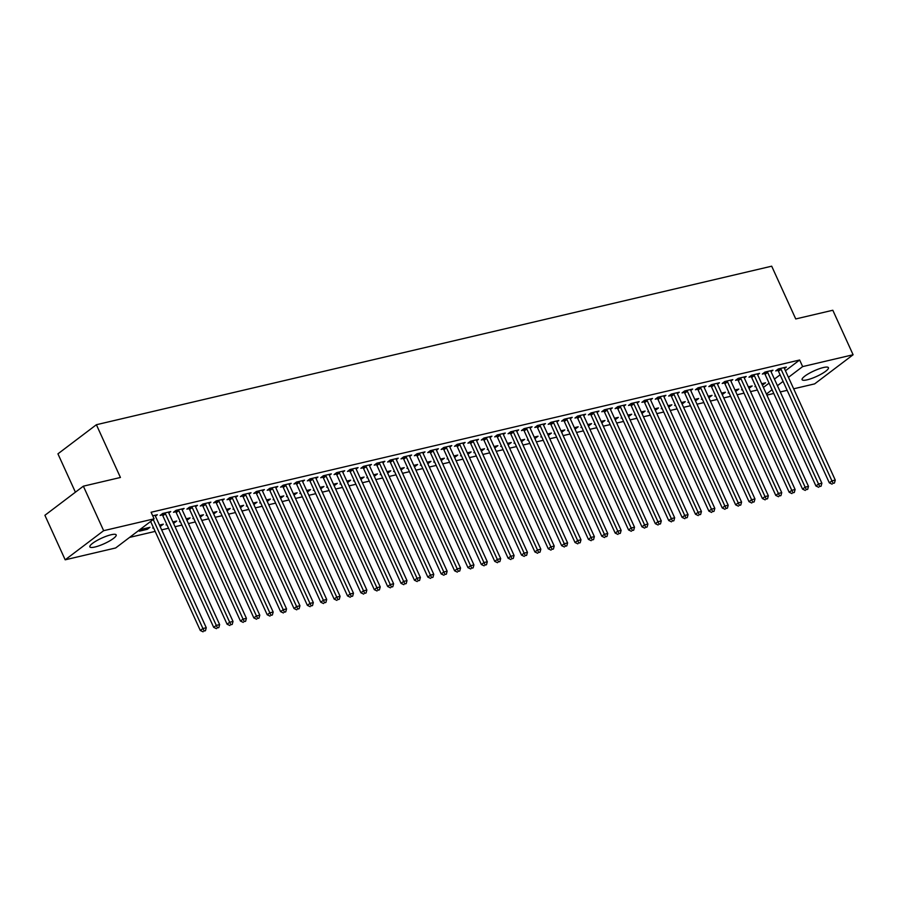 <?xml version="1.0" encoding="UTF-8"?>
<svg xmlns="http://www.w3.org/2000/svg" width="898" height="898" viewBox="0 0 898 898"><rect width="100%" height="100%" fill="white"/><g stroke="black" fill="none" stroke-linecap="round" stroke-linejoin="round"><path stroke-width="1.35" d="M111.128 534.748A14.458 3.053 -24.5 0 1 116.179 534.882A14.458 3.053 -24.5 0 1 109.399 541.067A14.458 3.053 -24.5 0 1 94.907 547.017A14.458 3.053 -24.5 0 1 89.867 546.882A14.458 3.053 -24.5 0 1 96.647 540.697A14.458 3.053 -24.5 0 1 111.128 534.748M823.376 367.54A14.458 3.053 -24.5 0 1 828.427 367.686A14.458 3.053 -24.5 0 1 821.636 373.871A14.458 3.053 -24.5 0 1 807.156 379.82A14.458 3.053 -24.5 0 1 802.105 379.686A14.458 3.053 -24.5 0 1 808.896 373.501A14.458 3.053 -24.5 0 1 823.376 367.54M129.615 537.386L155.152 531.391M161.651 529.865L168.532 528.249M175.031 526.722L181.912 525.106M188.423 523.579L195.304 521.962M201.803 520.436L208.684 518.831M215.183 517.304L222.064 515.688M228.563 514.161L235.444 512.545M241.955 511.018L248.836 509.402M255.335 507.875L262.216 506.259M268.715 504.732L275.596 503.116M282.107 501.589L288.976 499.973M295.487 498.446L302.368 496.83M308.867 495.303L315.748 493.687M322.247 492.16L329.128 490.555M335.639 489.028L342.508 487.412M349.019 485.885L355.9 484.269M362.399 482.742L369.28 481.126M375.779 479.599L382.66 477.983M389.171 476.456L396.04 474.84M402.551 473.313L409.432 471.697M415.931 470.17L422.812 468.554M429.311 467.027L436.192 465.422M442.703 463.896L449.572 462.279M456.083 460.753L462.964 459.136M469.463 457.61L476.344 455.993M482.843 454.467L489.724 452.85M496.235 451.324L503.116 449.707M509.615 448.181L516.496 446.564M522.995 445.038L529.876 443.421M536.375 441.895L543.256 440.289M549.767 438.763L556.648 437.146M563.147 435.62L570.028 434.003M576.527 432.477L583.408 430.86M589.907 429.334L596.788 427.717M603.299 426.191L610.18 424.574M616.679 423.048L623.56 421.431M630.059 419.905L636.94 418.288M643.439 416.762L650.32 415.157M656.831 413.63L663.712 412.014M670.211 410.487L677.092 408.871M683.591 407.344L690.472 405.728M696.971 404.201L703.852 402.585M710.363 401.058L717.244 399.442M723.743 397.915L730.624 396.299M737.123 394.772L744.004 393.156M750.515 391.629L757.384 390.013M115.64 547.971L65.184 559.813L103.652 530.684L154.097 518.842L115.64 547.971M103.652 530.684L83.357 486.177L44.9 515.295L65.184 559.813M75.41 492.194L57.932 453.838L96.389 424.72L771.696 266.19L795.74 318.947L832.816 310.248L853.1 354.755L814.643 383.884L793.664 388.8M787.164 390.327L780.283 391.943M773.773 393.47L766.903 395.086M147.339 529.292L149.932 527.317L141.906 529.203L139.313 531.178L147.339 529.292L146.778 528.058M168.802 513.039L170.732 511.579L162.695 513.465L160.102 515.43L162.269 514.924M173.55 521.783L174.1 523.006L176.704 521.042L172.854 521.94M174.1 523.006L173.415 523.164M166.916 524.69L166.074 524.892L166.759 524.365M195.562 506.753L197.493 505.293L189.467 507.179L186.863 509.144L189.029 508.638M200.31 515.497L200.871 516.72L203.464 514.756L199.625 515.654M200.871 516.72L200.187 516.889M193.676 518.415L192.846 518.606L193.53 518.09M222.334 500.467L224.264 499.007L216.227 500.893L213.634 502.869L215.801 502.352M227.082 509.211L227.632 510.434L230.236 508.47L226.386 509.379M227.632 510.434L226.947 510.603M220.448 512.129L219.606 512.32L220.302 511.804M249.094 494.192L251.025 492.733L242.999 494.618L240.395 496.583L242.561 496.078M253.842 502.925L254.403 504.16L256.996 502.184L253.157 503.093M254.403 504.16L253.719 504.317M247.208 505.843L246.378 506.045L247.062 505.518M275.866 487.906L277.796 486.447L269.759 488.332L267.166 490.297L269.333 489.792M280.614 496.65L281.164 497.874L283.768 495.909L279.918 496.807M281.164 497.874L280.479 498.031M273.98 499.557L273.138 499.759L273.834 499.232M302.626 481.62L304.557 480.161L296.531 482.046L293.927 484.011L296.093 483.506M307.374 490.364L307.935 491.588L310.54 489.623L306.689 490.521M307.935 491.588L307.251 491.745M300.74 493.283L299.91 493.473L300.594 492.957M329.398 475.334L331.328 473.875L323.291 475.76L320.698 477.736L322.865 477.22M334.146 484.078L334.707 485.302L337.3 483.337L333.45 484.235M334.707 485.302L334.011 485.47M327.512 486.997L326.67 487.187L327.366 486.671M356.158 469.059L358.089 467.6L350.063 469.486L347.459 471.45L349.625 470.945M360.906 477.792L361.467 479.027L364.072 477.051L360.221 477.961M361.467 479.027L360.783 479.184M354.272 480.711L353.442 480.901L354.126 480.385M382.93 462.773L384.86 461.314L376.823 463.2L374.23 465.164L376.397 464.659M387.678 471.517L388.239 472.741L390.832 470.776L386.982 471.675M388.239 472.741L387.543 472.898M381.044 474.425L380.202 474.627L380.898 474.099M409.69 456.487L411.621 455.028L403.595 456.914L400.991 458.878L403.157 458.373M414.438 465.231L414.999 466.455L417.604 464.491L413.754 465.389M414.999 466.455L414.315 466.612M407.804 468.139L406.974 468.341L407.658 467.824M436.462 450.201L438.392 448.742L430.355 450.628L427.762 452.603L429.929 452.087M441.21 458.945L441.771 460.169L444.364 458.204L440.514 459.103M441.771 460.169L441.075 460.337M434.576 461.864L433.734 462.055L434.43 461.538M463.233 443.926L465.153 442.467L457.127 444.353L454.523 446.317L456.689 445.812M467.97 452.659L468.531 453.894L471.136 451.919L467.286 452.828M468.531 453.894L467.847 454.051M461.336 455.578L460.506 455.769L461.19 455.252M489.994 437.64L491.924 436.181L483.887 438.067L481.294 440.031L483.461 439.526M494.742 446.385L495.303 447.608L497.896 445.632L494.046 446.542M495.303 447.608L494.607 447.765M488.108 449.292L487.266 449.494L487.962 448.966M516.765 431.354L518.685 429.895L510.659 431.781L508.055 433.745L510.221 433.24M521.502 440.099L522.064 441.322L524.668 439.358L520.818 440.256M522.064 441.322L521.379 441.479M514.868 443.006L514.038 443.208L514.722 442.68M543.526 425.068L545.456 423.609L537.419 425.495L534.826 427.47L536.993 426.954M548.274 433.813L548.835 435.036L551.428 433.072L547.578 433.97M548.835 435.036L548.139 435.204M541.64 436.731L540.798 436.922L541.494 436.406M570.297 418.794L572.217 417.334L564.191 419.22L561.587 421.184L563.753 420.679M575.034 427.527L575.596 428.761L578.2 426.786L574.35 427.695M575.596 428.761L574.911 428.918M568.4 430.445L567.57 430.636L568.254 430.12M597.058 412.508L598.988 411.048L590.951 412.934L588.358 414.898L590.525 414.393M601.806 421.241L602.367 422.475L604.96 420.5L601.11 421.409M602.367 422.475L601.671 422.632M595.172 424.159L594.33 424.361L595.026 423.834M623.829 406.222L625.749 404.762L617.723 406.648L615.119 408.612L617.285 408.107M628.566 414.966L629.128 416.189L631.732 414.225L627.882 415.123M629.128 416.189L628.443 416.346M621.932 417.873L621.102 418.075L621.786 417.548M650.59 399.936L652.52 398.476L644.483 400.362L641.89 402.338L644.057 401.821M655.338 408.68L655.899 409.903L658.492 407.939L654.653 408.837M655.899 409.903L655.203 410.072M648.704 411.598L647.862 411.789L648.558 411.273M677.361 393.661L679.281 392.202L671.255 394.087L668.651 396.052L670.817 395.535M682.098 402.394L682.66 403.617L685.264 401.653L681.414 402.562M682.66 403.617L681.975 403.786M675.464 405.312L674.634 405.503L675.318 404.987M704.122 387.375L706.053 385.916L698.015 387.801L695.422 389.766L697.589 389.261M708.87 396.108L709.431 397.343L712.024 395.367L708.185 396.276M709.431 397.343L708.735 397.5M702.236 399.026L701.394 399.228L702.09 398.701M730.893 381.089L732.813 379.63L724.787 381.515L722.183 383.48L724.349 382.975M735.63 389.833L736.192 391.057L738.796 389.092L734.946 389.99M736.192 391.057L735.507 391.214M728.996 392.74L728.166 392.942L728.85 392.415M757.654 374.803L759.585 373.344L751.559 375.229L748.954 377.205L751.121 376.689M762.402 383.547L762.963 384.771L765.556 382.806L761.717 383.704M762.963 384.771L762.267 384.939M755.768 386.466L754.926 386.656L755.622 386.14M784.425 368.528L786.345 367.069L778.319 368.943L775.726 370.919L777.893 370.403M763.412 387.442L769.07 383.154M774.424 379.102L780.093 374.814M785.436 370.762L799.635 360.008L151.1 512.253L154.097 518.842M771.034 371.66L772.965 370.201L764.939 372.086L762.335 374.062L764.501 373.546M749.022 386.69L749.583 387.914L752.176 385.949L748.326 386.847M749.583 387.914L748.887 388.082M742.388 389.609L741.546 389.799L742.242 389.283M744.274 377.946L746.204 376.486L738.167 378.372L735.574 380.337L737.741 379.832M722.25 392.976L722.811 394.2L725.416 392.235L721.565 393.133M722.811 394.2L722.127 394.357M715.616 395.883L714.786 396.085L715.47 395.558M717.502 384.232L719.433 382.773L711.407 384.658L708.803 386.623L710.969 386.118M695.49 399.251L696.04 400.486L698.644 398.51L694.794 399.419M696.04 400.486L695.355 400.643M688.856 402.169L688.014 402.371L688.71 401.844M690.742 390.518L692.672 389.059L684.635 390.944L682.042 392.909L684.209 392.404M668.718 405.537L669.279 406.76L671.872 404.796L668.033 405.705M669.279 406.76L668.595 406.929M662.084 408.455L661.254 408.646L661.938 408.13M663.97 396.793L665.901 395.333L657.875 397.219L655.271 399.195L657.437 398.678M641.958 411.823L642.508 413.046L645.112 411.082L641.262 411.98M642.508 413.046L641.823 413.215M635.324 414.741L634.482 414.932L635.167 414.416M637.21 403.079L639.14 401.619L631.103 403.505L628.51 405.469L630.677 404.964M615.186 418.109L615.747 419.332L618.34 417.368L614.501 418.266M615.747 419.332L615.063 419.489M608.552 421.016L607.721 421.218L608.406 420.691M610.438 409.365L612.369 407.905L604.343 409.791L601.739 411.755L603.905 411.25M588.426 424.384L588.976 425.618L591.58 423.643L587.73 424.552M588.976 425.618L588.291 425.775M581.792 427.302L580.95 427.504L581.635 426.977M583.678 415.651L585.608 414.191L577.571 416.077L574.978 418.041L577.145 417.536M561.654 430.67L562.215 431.893L564.808 429.929L560.969 430.838M562.215 431.893L561.531 432.061M555.02 433.588L554.189 433.779L554.874 433.263M556.906 421.925L558.837 420.466L550.811 422.352L548.207 424.327L550.373 423.811M534.894 436.956L535.444 438.179L538.048 436.215L534.198 437.113M535.444 438.179L534.759 438.347M528.26 439.874L527.418 440.065L528.103 439.549M530.146 428.211L532.076 426.752L524.039 428.638L521.446 430.602L523.613 430.097M508.122 443.242L508.683 444.465L511.276 442.501L507.437 443.399M508.683 444.465L507.987 444.622M501.488 446.149L500.657 446.351L501.342 445.823M503.374 434.497L505.305 433.038L497.279 434.924L494.675 436.888L496.841 436.383M481.362 449.516L481.912 450.751L484.516 448.776L480.666 449.685M481.912 450.751L481.227 450.908M474.728 452.435L473.886 452.637L474.571 452.109M476.614 440.783L478.533 439.324L470.507 441.21L467.914 443.174L470.081 442.669M454.59 455.802L455.151 457.026L457.744 455.062L453.905 455.971M455.151 457.026L454.455 457.194M447.956 458.721L447.114 458.912L447.81 458.395M449.842 447.069L451.773 445.61L443.747 447.485L441.143 449.46L443.309 448.944M427.83 462.088L428.38 463.312L430.984 461.348L427.134 462.246M428.38 463.312L427.695 463.48M421.196 465.007L420.354 465.198L421.039 464.681M422.835 452.401L422.868 452.659A1.852 1.313 52.9 0 0 423.059 453.299L425.001 451.885L416.975 453.771L414.382 455.735L416.549 455.23M401.058 468.374L401.619 469.598L404.212 467.634L400.373 468.531M401.619 469.598L400.923 469.755M394.424 471.282L393.582 471.484L394.278 470.956M396.31 459.63L398.241 458.171L390.215 460.057L387.61 462.021L389.777 461.516M374.298 474.649L374.848 475.884L377.452 473.908L373.602 474.817M374.848 475.884L374.163 476.041M367.664 477.568L366.822 477.77L367.507 477.242M369.549 465.916L371.469 464.457L363.443 466.343L360.85 468.307L363.017 467.802M347.526 480.935L348.087 482.159L350.68 480.194L346.841 481.104M348.087 482.159L347.391 482.327M340.892 483.854L340.05 484.044L340.746 483.528M342.778 472.202L344.709 470.743L336.683 472.617L334.078 474.593L336.245 474.077M320.754 487.221L321.316 488.445L323.92 486.48L320.07 487.378M321.316 488.445L320.631 488.613M314.132 490.14L313.29 490.33L313.974 489.814M316.017 478.477L317.937 477.018L309.911 478.903L307.318 480.879L309.484 480.363M293.994 493.507L294.555 494.731L297.148 492.766L293.309 493.664M294.555 494.731L293.859 494.888M287.36 496.414L286.518 496.616L287.214 496.089M289.246 484.763L291.176 483.304L283.151 485.189L280.546 487.154L282.713 486.649M267.222 499.782L267.784 501.017L270.388 499.041L266.538 499.95M267.784 501.017L267.099 501.174M260.588 502.7L259.758 502.902L260.442 502.375M262.485 491.049L264.405 489.59L256.379 491.475L253.775 493.44L255.941 492.935M240.462 506.068L241.023 507.291L243.616 505.327L239.777 506.236M241.023 507.291L240.327 507.46M233.828 508.986L232.986 509.177L233.682 508.661M235.714 497.335L237.644 495.876L229.607 497.75L227.014 499.726L229.181 499.209M213.69 512.354L214.252 513.577L216.856 511.613L213.006 512.511M214.252 513.577L213.567 513.746M207.056 515.272L206.226 515.463L206.91 514.947M208.953 503.61L210.873 502.15L202.847 504.036L200.243 506.012L202.409 505.495M186.93 518.64L187.491 519.863L190.084 517.899L186.245 518.797M187.491 519.863L186.795 520.021M180.296 521.547L179.454 521.749L180.15 521.222M182.182 509.896L184.112 508.436L176.075 510.322L173.482 512.287L175.649 511.781M160.158 524.915L160.72 526.149L163.324 524.174L159.474 525.083M160.72 526.149L160.035 526.307M153.524 527.833L152.694 528.035L153.378 527.508M155.421 516.182L157.341 514.722L152.716 515.811M799.635 360.008L802.644 366.597L853.1 354.755M83.357 486.177L120.433 477.478L96.389 424.72M766.421 394.031L772.078 389.743M777.432 385.691L783.09 381.403M788.444 377.351L802.644 366.597M781.047 369.258L778.454 371.222L829.314 482.832L831.918 480.868L781.047 369.258A1.852 1.313 52.9 0 0 780.676 368.663L780.485 368.438M833.12 483.36L834.455 483.045L833.12 483.36L831.918 480.868L835.263 480.082L784.403 368.472A1.852 1.313 52.9 0 1 784.212 367.832L784.179 367.574M778.454 371.222A1.852 1.313 52.9 0 0 778.072 370.627L777.298 369.718M829.314 482.832L832.076 484.157M834.455 483.045L835.263 480.082M767.667 372.401L765.074 374.365L815.934 485.975L818.538 484.011L767.667 372.401A1.852 1.313 52.9 0 0 767.296 371.806L767.105 371.581M819.739 486.503L821.075 486.188L819.739 486.503L818.538 484.011L821.883 483.225L771.012 371.615A1.852 1.313 52.9 0 1 770.832 370.975L770.798 370.717M765.074 374.365A1.852 1.313 52.9 0 0 764.692 373.77L763.917 372.861M815.934 485.975L818.695 487.288M821.075 486.188L821.883 483.225M754.286 375.544L751.682 377.508L802.554 489.118L805.147 487.154L754.286 375.544A1.852 1.313 52.9 0 0 753.905 374.949L753.725 374.724M806.348 489.646L807.684 489.331L806.348 489.646L805.147 487.154L808.492 486.368L757.631 374.758A1.852 1.313 52.9 0 1 757.452 374.118L757.418 373.86M751.682 377.508A1.852 1.313 52.9 0 0 751.312 376.913L750.537 376.004M802.554 489.118L805.315 490.431M807.684 489.331L808.492 486.368M740.906 378.687L738.302 380.651L789.174 492.261L791.767 490.297L740.906 378.687A1.852 1.313 52.9 0 0 740.524 378.092L740.334 377.867M792.968 492.789L794.303 492.474L792.968 492.789L791.767 490.297L795.112 489.511L744.251 377.901A1.852 1.313 52.9 0 1 744.06 377.261L744.038 376.992M738.302 380.651A1.852 1.313 52.9 0 0 737.932 380.056L737.157 379.147M789.174 492.261L791.924 493.574M794.303 492.474L795.112 489.511M727.515 381.818L724.922 383.794L775.782 495.404L778.386 493.429L727.515 381.818A1.852 1.313 52.9 0 0 727.144 381.235L726.953 381.01M779.587 495.932L780.923 495.617L779.587 495.932L778.386 493.429L781.731 492.643L730.871 381.033A1.852 1.313 52.9 0 1 730.68 380.404L730.646 380.135M724.922 383.794A1.852 1.313 52.9 0 0 724.54 383.199L723.766 382.29M775.782 495.404L778.544 496.717M780.923 495.617L781.731 492.643M714.135 384.961L711.542 386.937L762.402 498.547L765.006 496.572L714.135 384.961A1.852 1.313 52.9 0 0 713.764 384.366L713.573 384.153M766.196 499.075L767.543 498.76L766.196 499.075L765.006 496.572L768.351 495.786L717.48 384.176A1.852 1.313 52.9 0 1 717.3 383.536L717.266 383.278M711.542 386.937A1.852 1.313 52.9 0 0 711.16 386.342L710.385 385.422M762.402 498.547L765.163 499.86M767.543 498.76L768.351 495.786M700.754 388.104L698.15 390.069L749.022 501.679L751.615 499.715L700.754 388.104A1.852 1.313 52.9 0 0 700.373 387.509L700.182 387.285M752.816 502.218L754.152 501.903L752.816 502.218L751.615 499.715L754.96 498.929L704.099 387.319A1.852 1.313 52.9 0 1 703.92 386.679L703.886 386.421M698.15 390.069A1.852 1.313 52.9 0 0 697.78 389.485L697.005 388.565M749.022 501.679L751.783 503.003M754.152 501.903L754.96 498.929M687.374 391.247L684.77 393.212L735.63 504.822L738.235 502.858L687.374 391.247A1.852 1.313 52.9 0 0 686.992 390.652L686.802 390.428M739.436 505.361L740.771 505.046L739.436 505.361L738.235 502.858L741.58 502.072L690.719 390.462A1.852 1.313 52.9 0 1 690.528 389.822L690.506 389.564M684.77 393.212A1.852 1.313 52.9 0 0 684.399 392.628L683.625 391.708M735.63 504.822L738.392 506.146M740.771 505.046L741.58 502.072M673.983 394.39L671.39 396.355L722.25 507.965L724.854 506.001L673.983 394.39A1.852 1.313 52.9 0 0 673.612 393.795L673.421 393.571M726.055 508.493L727.391 508.178L726.055 508.493L724.854 506.001L728.199 505.215L677.328 393.605A1.852 1.313 52.9 0 1 677.148 392.965L677.114 392.707M671.39 396.355A1.852 1.313 52.9 0 0 671.008 395.76L670.234 394.851M722.25 507.965L725.012 509.289M727.391 508.178L728.199 505.215M660.602 397.533L658.01 399.498L708.87 511.108L711.463 509.144L660.602 397.533A1.852 1.313 52.9 0 0 660.232 396.938L660.041 396.714M712.664 511.636L714.011 511.321L712.664 511.636L711.463 509.144L714.819 508.358L663.948 396.748A1.852 1.313 52.9 0 1 663.768 396.108L663.734 395.85M658.01 399.498A1.852 1.313 52.9 0 0 657.628 398.903L656.853 397.994M708.87 511.108L711.631 512.421M714.011 511.321L714.819 508.358M647.222 400.676L644.618 402.641L695.49 514.251L698.083 512.287L647.222 400.676A1.852 1.313 52.9 0 0 646.841 400.081L646.65 399.857M699.284 514.779L700.62 514.464L699.284 514.779L698.083 512.287L701.428 511.501L650.567 399.891A1.852 1.313 52.9 0 1 650.388 399.251L650.354 398.993M644.618 402.641A1.852 1.313 52.9 0 0 644.248 402.046L643.473 401.137M695.49 514.251L698.251 515.564M700.62 514.464L701.428 511.501M633.842 403.819L631.238 405.784L682.098 517.394L684.703 515.43L633.842 403.819A1.852 1.313 52.9 0 0 633.46 403.224L633.27 403M685.904 517.922L687.239 517.607L685.904 517.922L684.703 515.43L688.048 514.644L637.187 403.034A1.852 1.313 52.9 0 1 636.996 402.394L636.974 402.136M631.238 405.784A1.852 1.313 52.9 0 0 630.867 405.189L630.093 404.28M682.098 517.394L684.86 518.707M687.239 517.607L688.048 514.644M620.451 406.951L617.858 408.927L668.718 520.537L671.322 518.561L620.451 406.951A1.852 1.313 52.9 0 0 620.08 406.367L619.889 406.143M672.523 521.065L673.859 520.75L672.523 521.065L671.322 518.561L674.667 517.776L623.796 406.165A1.852 1.313 52.9 0 1 623.616 405.537L623.582 405.267M617.858 408.927A1.852 1.313 52.9 0 0 617.476 408.332L616.702 407.423M668.718 520.537L671.48 521.85M673.859 520.75L674.667 517.776M607.07 410.094L604.477 412.07L655.338 523.68L657.931 521.704L607.07 410.094A1.852 1.313 52.9 0 0 606.7 409.499L606.509 409.286M659.132 524.207L660.479 523.893L659.132 524.207L657.931 521.704L661.287 520.919L610.415 409.308A1.852 1.313 52.9 0 1 610.236 408.669L610.202 408.41M604.477 412.07A1.852 1.313 52.9 0 0 604.096 411.475L603.321 410.554M655.338 523.68L658.099 524.993M660.479 523.893L661.287 520.919M593.69 413.237L591.086 415.202L641.958 526.823L644.551 524.847L593.69 413.237A1.852 1.313 52.9 0 0 593.309 412.642L593.118 412.418M645.752 527.351L647.088 527.036L645.752 527.351L644.551 524.847L647.896 524.062L597.035 412.451A1.852 1.313 52.9 0 1 596.856 411.812L596.822 411.553M591.086 415.202A1.852 1.313 52.9 0 0 590.716 414.618L589.941 413.697M641.958 526.823L644.719 528.136M647.088 527.036L647.896 524.062M580.31 416.38L577.706 418.345L628.566 529.955L631.171 527.99L580.31 416.38A1.852 1.313 52.9 0 0 579.928 415.785L579.738 415.561M632.372 530.494L633.707 530.179L632.372 530.494L631.171 527.99L634.516 527.205L583.655 415.594A1.852 1.313 52.9 0 1 583.464 414.955L583.442 414.696M577.706 418.345A1.852 1.313 52.9 0 0 577.335 417.761L576.561 416.84M628.566 529.955L631.328 531.279M633.707 530.179L634.516 527.205M566.919 419.523L564.326 421.488L615.186 533.098L617.79 531.133L566.919 419.523A1.852 1.313 52.9 0 0 566.548 418.928L566.357 418.704M618.991 533.625L620.327 533.322L618.991 533.625L617.79 531.133L621.135 530.348L570.264 418.737A1.852 1.313 52.9 0 1 570.084 418.098L570.05 417.839M564.326 421.488A1.852 1.313 52.9 0 0 563.944 420.893L563.169 419.983M615.186 533.098L617.947 534.422M620.327 533.322L621.135 530.348M553.538 422.666L550.945 424.631L601.806 536.241L604.399 534.276L553.538 422.666A1.852 1.313 52.9 0 0 553.168 422.071L552.977 421.847M605.6 536.768L606.947 536.454L605.6 536.768L604.399 534.276L607.744 533.491L556.883 421.88A1.852 1.313 52.9 0 1 556.704 421.241L556.67 420.982M550.945 424.631A1.852 1.313 52.9 0 0 550.564 424.036L549.789 423.126M601.806 536.241L604.567 537.554M606.947 536.454L607.744 533.491M540.158 425.809L537.554 427.774L588.426 539.384L591.019 537.419L540.158 425.809A1.852 1.313 52.9 0 0 539.777 425.214L539.586 424.99M592.22 539.911L593.556 539.597L592.22 539.911L591.019 537.419L594.364 536.634L543.503 425.023A1.852 1.313 52.9 0 1 543.324 424.384L543.29 424.125M537.554 427.774A1.852 1.313 52.9 0 0 537.184 427.179L536.409 426.269M588.426 539.384L591.187 540.697M593.556 539.597L594.364 536.634M526.778 428.952L524.174 430.917L575.034 542.527L577.639 540.562L526.778 428.952A1.852 1.313 52.9 0 0 526.396 428.357L526.206 428.133M578.84 543.054L580.175 542.74L578.84 543.054L577.639 540.562L580.984 539.777L530.123 428.166A1.852 1.313 52.9 0 1 529.932 427.527L529.91 427.268M524.174 430.917A1.852 1.313 52.9 0 0 523.792 430.322L523.029 429.412M575.034 542.527L577.796 543.84M580.175 542.74L580.984 539.777M513.387 432.084L510.794 434.06L561.654 545.67L564.258 543.694L513.387 432.084A1.852 1.313 52.9 0 0 513.016 431.5L512.825 431.276M565.459 546.197L566.795 545.883L565.459 546.197L564.258 543.694L567.603 542.92L516.732 431.298A1.852 1.313 52.9 0 1 516.552 430.67L516.518 430.4M510.794 434.06A1.852 1.313 52.9 0 0 510.412 433.465L509.637 432.555M561.654 545.67L564.415 546.983M566.795 545.883L567.603 542.92M500.006 435.227L497.413 437.203L548.274 548.813L550.867 546.837L500.006 435.227A1.852 1.313 52.9 0 0 499.625 434.643L499.445 434.419M552.068 549.34L553.415 549.026L552.068 549.34L550.867 546.837L554.212 546.051L503.351 434.441A1.852 1.313 52.9 0 1 503.172 433.801L503.138 433.543M497.413 437.203A1.852 1.313 52.9 0 0 497.032 436.608L496.257 435.687M548.274 548.813L551.035 550.126M553.415 549.026L554.212 546.051M486.626 438.37L484.022 440.334L534.894 551.956L537.487 549.98L486.626 438.37A1.852 1.313 52.9 0 0 486.245 437.775L486.054 437.551M538.688 552.483L540.024 552.169L538.688 552.483L537.487 549.98L540.832 549.194L489.971 437.584A1.852 1.313 52.9 0 1 489.792 436.944L489.758 436.686M484.022 440.334A1.852 1.313 52.9 0 0 483.652 439.751L482.877 438.83M534.894 551.956L537.655 553.269M540.024 552.169L540.832 549.194M473.246 441.513L470.642 443.477L521.502 555.087L524.106 553.123L473.246 441.513A1.852 1.313 52.9 0 0 472.864 440.918L472.674 440.694M525.308 555.626L526.643 555.312L525.308 555.626L524.106 553.123L527.452 552.337L476.591 440.727A1.852 1.313 52.9 0 1 476.4 440.087L476.367 439.829M470.642 443.477A1.852 1.313 52.9 0 0 470.26 442.894L469.497 441.973M521.502 555.087L524.264 556.412M526.643 555.312L527.452 552.337M459.855 444.656L457.262 446.62L508.122 558.23L510.726 556.266L459.855 444.656A1.852 1.313 52.9 0 0 459.484 444.061L459.293 443.837M511.927 558.769L513.263 558.455L511.927 558.769L510.726 556.266L514.071 555.48L463.2 443.87A1.852 1.313 52.9 0 1 463.02 443.23L462.986 442.972M457.262 446.62A1.852 1.313 52.9 0 0 456.88 446.025L456.105 445.116M508.122 558.23L510.883 559.555M513.263 558.455L514.071 555.48M446.474 447.799L443.881 449.763L494.742 561.373L497.335 559.409L446.474 447.799A1.852 1.313 52.9 0 0 446.093 447.204L445.913 446.98M498.536 561.901L499.883 561.587L498.536 561.901L497.335 559.409L500.68 558.623L449.819 447.013A1.852 1.313 52.9 0 1 449.64 446.373L449.606 446.115M443.881 449.763A1.852 1.313 52.9 0 0 443.5 449.168L442.725 448.259M494.742 561.373L497.503 562.698M499.883 561.587L500.68 558.623M433.094 450.942L430.49 452.906L481.362 564.516L483.955 562.552L433.094 450.942A1.852 1.313 52.9 0 0 432.713 450.347L432.522 450.123M485.156 565.044L486.491 564.73L485.156 565.044L483.955 562.552L487.3 561.766L436.439 450.156A1.852 1.313 52.9 0 1 436.248 449.516L436.226 449.258M430.49 452.906A1.852 1.313 52.9 0 0 430.12 452.311L429.345 451.402M481.362 564.516L484.112 565.83M486.491 564.73L487.3 561.766M419.714 454.085L417.11 456.049L467.97 567.659L470.574 565.695L419.714 454.085A1.852 1.313 52.9 0 0 419.332 453.49L419.142 453.266M471.776 568.187L473.111 567.873L471.776 568.187L470.574 565.695L473.92 564.909L423.059 453.299M417.11 456.049A1.852 1.313 52.9 0 0 416.728 455.454L415.965 454.545M467.97 567.659L470.732 568.973M473.111 567.873L473.92 564.909M406.323 457.217L403.73 459.192L454.59 570.802L457.194 568.838L406.323 457.217A1.852 1.313 52.9 0 0 405.952 456.633L405.761 456.409M458.395 571.33L459.731 571.016L458.395 571.33L457.194 568.838L460.539 568.052L409.668 456.431A1.852 1.313 52.9 0 1 409.488 455.802L409.454 455.533M403.73 459.192A1.852 1.313 52.9 0 0 403.348 458.597L402.573 457.688M454.59 570.802L457.351 572.116M459.731 571.016L460.539 568.052M392.942 460.36L390.349 462.335L441.21 573.945L443.803 571.97L392.942 460.36A1.852 1.313 52.9 0 0 392.561 459.776L392.381 459.551M445.004 574.473L446.351 574.159L445.004 574.473L443.803 571.97L447.148 571.184L396.287 459.574A1.852 1.313 52.9 0 1 396.108 458.945L396.074 458.676M390.349 462.335A1.852 1.313 52.9 0 0 389.968 461.74L389.193 460.831M441.21 573.945L443.971 575.259M446.351 574.159L447.148 571.184M379.562 463.503L376.958 465.478L427.83 577.088L430.423 575.113L379.562 463.503A1.852 1.313 52.9 0 0 379.181 462.908L378.99 462.695M431.624 577.616L432.959 577.302L431.624 577.616L430.423 575.113L433.768 574.327L382.907 462.717A1.852 1.313 52.9 0 1 382.716 462.077L382.694 461.819M376.958 465.478A1.852 1.313 52.9 0 0 376.588 464.883L375.813 463.963M427.83 577.088L430.58 578.402M432.959 577.302L433.768 574.327M366.182 466.646L363.578 468.61L414.438 580.22L417.042 578.256L366.182 466.646A1.852 1.313 52.9 0 0 365.8 466.051L365.609 465.826M418.244 580.759L419.579 580.445L418.244 580.759L417.042 578.256L420.387 577.47L369.527 465.86A1.852 1.313 52.9 0 1 369.336 465.22L369.303 464.962M363.578 468.61A1.852 1.313 52.9 0 0 363.196 468.026L362.422 467.106M414.438 580.22L417.2 581.545M419.579 580.445L420.387 577.47M352.791 469.789L350.198 471.753L401.058 583.363L403.662 581.399L352.791 469.789A1.852 1.313 52.9 0 0 352.42 469.194L352.229 468.969M404.863 583.902L406.199 583.588L404.863 583.902L403.662 581.399L407.007 580.613L356.136 469.003A1.852 1.313 52.9 0 1 355.956 468.363L355.922 468.105M350.198 471.753A1.852 1.313 52.9 0 0 349.816 471.158L349.041 470.249M401.058 583.363L403.819 584.688M406.199 583.588L407.007 580.613M339.41 472.932L336.806 474.896L387.678 586.506L390.271 584.542L339.41 472.932A1.852 1.313 52.9 0 0 339.029 472.337L338.849 472.112M391.472 587.034L392.819 586.72L391.472 587.034L390.271 584.542L393.616 583.756L342.755 472.146A1.852 1.313 52.9 0 1 342.576 471.506L342.542 471.248M336.806 474.896A1.852 1.313 52.9 0 0 336.436 474.301L335.661 473.392M387.678 586.506L390.439 587.831M392.819 586.72L393.616 583.756M326.03 476.075L323.426 478.039L374.298 589.649L376.891 587.685L326.03 476.075A1.852 1.313 52.9 0 0 325.648 475.48L325.458 475.255M378.092 590.177L379.427 589.863L378.092 590.177L376.891 587.685L380.236 586.899L329.375 475.289A1.852 1.313 52.9 0 1 329.184 474.649L329.162 474.391M323.426 478.039A1.852 1.313 52.9 0 0 323.056 477.444L322.281 476.535M374.298 589.649L377.048 590.963M379.427 589.863L380.236 586.899M312.639 479.218L310.046 481.182L360.906 592.792L363.51 590.828L312.639 479.218A1.852 1.313 52.9 0 0 312.268 478.623L312.077 478.398M364.711 593.32L366.047 593.006L364.711 593.32L363.51 590.828L366.855 590.042L315.995 478.432A1.852 1.313 52.9 0 1 315.804 477.792L315.77 477.534M310.046 481.182A1.852 1.313 52.9 0 0 309.664 480.587L308.89 479.678M360.906 592.792L363.668 594.106M366.047 593.006L366.855 590.042M299.259 482.349L296.666 484.325L347.526 595.935L350.13 593.971L299.259 482.349A1.852 1.313 52.9 0 0 298.888 481.766L298.697 481.541M351.331 596.463L352.667 596.149L351.331 596.463L350.13 593.971L353.475 593.185L302.604 481.575A1.852 1.313 52.9 0 1 302.424 480.935L302.39 480.666M296.666 484.325A1.852 1.313 52.9 0 0 296.284 483.73L295.509 482.821M347.526 595.935L350.287 597.249M352.667 596.149L353.475 593.185M285.878 485.492L283.274 487.468L334.146 599.078L336.739 597.103L285.878 485.492A1.852 1.313 52.9 0 0 285.497 484.909L285.317 484.684M337.94 599.606L339.276 599.292L337.94 599.606L336.739 597.103L340.084 596.317L289.223 484.707A1.852 1.313 52.9 0 1 289.044 484.078L289.01 483.809M283.274 487.468A1.852 1.313 52.9 0 0 282.904 486.873L282.129 485.964M334.146 599.078L336.907 600.392M339.276 599.292L340.084 596.317M272.498 488.635L269.894 490.611L320.766 602.221L323.359 600.246L272.498 488.635A1.852 1.313 52.9 0 0 272.116 488.041L271.926 487.827M324.56 602.749L325.895 602.435L324.56 602.749L323.359 600.246L326.704 599.46L275.843 487.85A1.852 1.313 52.9 0 1 275.652 487.21L275.63 486.952M269.894 490.611A1.852 1.313 52.9 0 0 269.523 490.016L268.749 489.096M320.766 602.221L323.516 603.535M325.895 602.435L326.704 599.46M259.107 491.778L256.514 493.743L307.374 605.353L309.978 603.389L259.107 491.778A1.852 1.313 52.9 0 0 258.736 491.184L258.545 490.959M311.179 605.892L312.515 605.578L311.179 605.892L309.978 603.389L313.323 602.603L262.463 490.993A1.852 1.313 52.9 0 1 262.272 490.353L262.238 490.095M256.514 493.743A1.852 1.313 52.9 0 0 256.132 493.159L255.358 492.239M307.374 605.353L310.136 606.678M312.515 605.578L313.323 602.603M245.726 494.921L243.133 496.886L293.994 608.496L296.598 606.532L245.726 494.921A1.852 1.313 52.9 0 0 245.356 494.327L245.165 494.102M297.788 609.035L299.135 608.721L297.788 609.035L296.598 606.532L299.943 605.746L249.072 494.136A1.852 1.313 52.9 0 1 248.892 493.496L248.858 493.238M243.133 496.886A1.852 1.313 52.9 0 0 242.752 496.291L241.977 495.382M293.994 608.496L296.755 609.821M299.135 608.721L299.943 605.746M232.346 498.064L229.742 500.029L280.614 611.639L283.207 609.675L232.346 498.064A1.852 1.313 52.9 0 0 231.965 497.47L231.774 497.245M284.408 612.167L285.744 611.852L284.408 612.167L283.207 609.675L286.552 608.889L235.691 497.279A1.852 1.313 52.9 0 1 235.512 496.639L235.478 496.381M229.742 500.029A1.852 1.313 52.9 0 0 229.372 499.434L228.597 498.525M280.614 611.639L283.375 612.964M285.744 611.852L286.552 608.889M218.966 501.207L216.362 503.172L267.222 614.782L269.827 612.818L218.966 501.207A1.852 1.313 52.9 0 0 218.584 500.613L218.394 500.388M271.028 615.31L272.363 614.995L271.028 615.31L269.827 612.818L273.172 612.032L222.311 500.422A1.852 1.313 52.9 0 1 222.12 499.782L222.098 499.524M216.362 503.172A1.852 1.313 52.9 0 0 215.991 502.577L215.217 501.668M267.222 614.782L269.984 616.095M272.363 614.995L273.172 612.032M205.575 504.35L202.982 506.315L253.842 617.925L256.446 615.961L205.575 504.35A1.852 1.313 52.9 0 0 205.204 503.756L205.013 503.531M257.647 618.453L258.983 618.138L257.647 618.453L256.446 615.961L259.791 615.175L208.92 503.565A1.852 1.313 52.9 0 1 208.74 502.925L208.706 502.667M202.982 506.315A1.852 1.313 52.9 0 0 202.6 505.72L201.826 504.811M253.842 617.925L256.603 619.238M258.983 618.138L259.791 615.175M192.194 507.493L189.601 509.458L240.462 621.068L243.055 619.104L192.194 507.493A1.852 1.313 52.9 0 0 191.824 506.899L191.633 506.674M244.256 621.596L245.603 621.281L244.256 621.596L243.055 619.104L246.411 618.318L195.54 506.708A1.852 1.313 52.9 0 1 195.36 506.068L195.326 505.81M189.601 509.458A1.852 1.313 52.9 0 0 189.22 508.863L188.445 507.954M240.462 621.068L243.223 622.381M245.603 621.281L246.411 618.318M178.814 510.625L176.21 512.601L227.082 624.211L229.675 622.235L178.814 510.625A1.852 1.313 52.9 0 0 178.433 510.042L178.242 509.817M230.876 624.739L232.212 624.424L230.876 624.739L229.675 622.235L233.02 621.45L182.159 509.839A1.852 1.313 52.9 0 1 181.98 509.211L181.946 508.942M176.21 512.601A1.852 1.313 52.9 0 0 175.84 512.006L175.065 511.097M227.082 624.211L229.843 625.524M232.212 624.424L233.02 621.45M165.434 513.768L162.83 515.744L213.69 627.354L216.295 625.378L165.434 513.768A1.852 1.313 52.9 0 0 165.052 513.173L164.862 512.96M217.496 627.882L218.831 627.567L217.496 627.882L216.295 625.378L219.64 624.593L168.779 512.983A1.852 1.313 52.9 0 1 168.588 512.343L168.566 512.085M162.83 515.744A1.852 1.313 52.9 0 0 162.459 515.149L161.685 514.228M213.69 627.354L216.452 628.667M218.831 627.567L219.64 624.593M150.628 521.469L200.31 630.486L202.914 628.521L153.232 519.504M204.115 631.025L205.451 630.71L204.115 631.025L202.914 628.521L206.259 627.736L155.388 516.125A1.852 1.313 52.9 0 1 155.208 515.486L155.174 515.228M200.31 630.486L203.071 631.81M205.451 630.71L206.259 627.736M780.676 368.663L778.072 370.627M767.296 371.806L764.692 373.77M753.905 374.949L751.312 376.913M740.524 378.092L737.932 380.056M727.144 381.235L724.54 383.199M713.764 384.366L711.16 386.342M700.373 387.509L697.78 389.485M686.992 390.652L684.399 392.628M673.612 393.795L671.008 395.76M660.232 396.938L657.628 398.903M646.841 400.081L644.248 402.046M633.46 403.224L630.867 405.189M620.08 406.367L617.476 408.332M606.7 409.499L604.096 411.475M593.309 412.642L590.716 414.618M579.928 415.785L577.335 417.761M566.548 418.928L563.944 420.893M553.168 422.071L550.564 424.036M539.777 425.214L537.184 427.179M526.396 428.357L523.792 430.322M513.016 431.5L510.412 433.465M499.625 434.643L497.032 436.608M486.245 437.775L483.652 439.751M472.864 440.918L470.26 442.894M459.484 444.061L456.88 446.025M446.093 447.204L443.5 449.168M432.713 450.347L430.12 452.311M419.332 453.49L416.728 455.454M405.952 456.633L403.348 458.597M392.561 459.776L389.968 461.74M379.181 462.908L376.588 464.883M365.8 466.051L363.196 468.026M352.42 469.194L349.816 471.158M339.029 472.337L336.436 474.301M325.648 475.48L323.056 477.444M312.268 478.623L309.664 480.587M298.888 481.766L296.284 483.73M285.497 484.909L282.904 486.873M272.116 488.041L269.523 490.016M258.736 491.184L256.132 493.159M245.356 494.327L242.752 496.291M231.965 497.47L229.372 499.434M218.584 500.613L215.991 502.577M205.204 503.756L202.6 505.72M191.824 506.899L189.22 508.863M178.433 510.042L175.84 512.006M165.052 513.173L162.459 515.149"/></g></svg>
